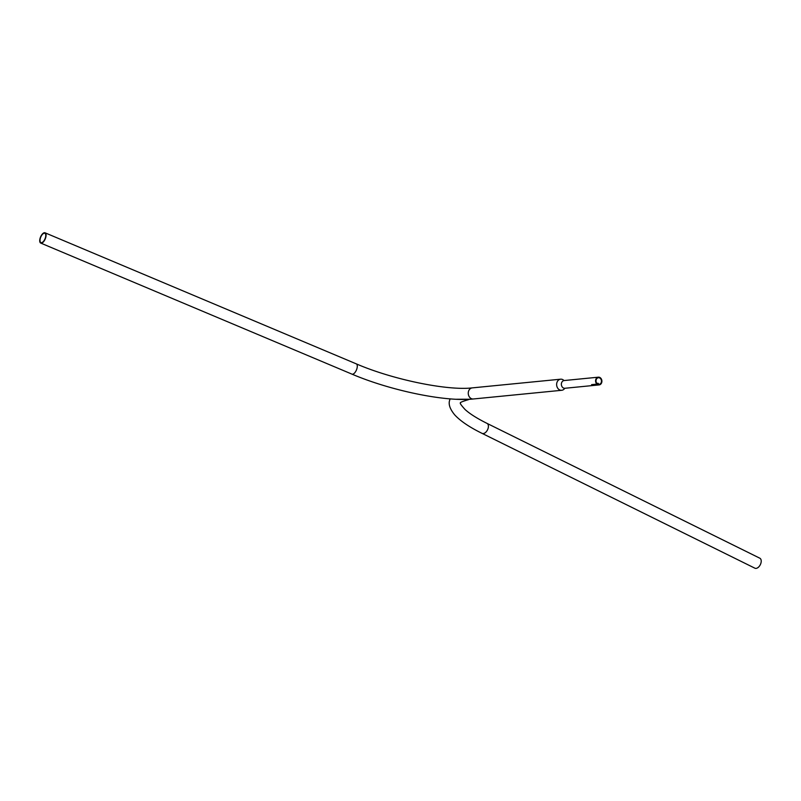 <?xml version="1.0" encoding="UTF-8"?>
<svg xmlns="http://www.w3.org/2000/svg" width="801" height="801" viewBox="0 0 801 801"><rect width="100%" height="100%" fill="white"/><g stroke="black" fill="none" stroke-linecap="round" stroke-linejoin="round"><path stroke-width="1.2" d="M596.855 383.359L598.177 383.329L598.958 384.39A3.344 2.713 84.4 0 0 599.068 384.38A3.344 2.713 84.4 0 0 601.331 382.227A3.344 2.713 84.4 0 0 598.417 377.722A3.344 2.713 84.4 0 0 596.154 379.874A3.344 2.713 84.4 0 0 596.955 383.469L597.786 383.299L596.885 383.389M564.014 380.555A5.577 4.526 84.4 0 0 560.62 379.193A5.577 4.526 84.4 0 0 556.855 382.778A5.577 4.526 84.4 0 0 561.711 390.287A5.577 4.526 84.4 0 0 564.775 388.295M597.055 384.21L591.949 384.71L592.96 385.171L598.647 384.911A3.885 3.154 84.4 0 0 599.128 384.911A3.885 3.154 84.4 0 0 601.741 382.417A3.885 3.154 84.4 0 0 598.367 377.181A3.885 3.154 84.4 0 0 595.744 379.684A3.885 3.154 84.4 0 0 596.935 384.13L597.906 383.829M598.647 384.911L593.281 385.441L591.569 384.66L596.935 384.13M45.477 237.507A5.036 2.293 -67.2 0 0 44.856 233.311A5.036 2.293 -67.2 0 0 40.32 238.388A5.036 2.293 -67.2 0 0 40.941 242.593A5.036 2.293 -67.2 0 0 45.477 237.507M40.05 238.438A5.577 2.533 -67.2 0 0 40.741 243.083A5.577 2.533 -67.2 0 0 45.747 237.466A5.577 2.533 -67.2 0 0 45.066 232.811A5.577 2.533 -67.2 0 0 40.05 238.438M598.327 384.64L598.017 383.819M456.53 399.268L470.037 399.228M759.819 558.197A5.577 3.324 116.3 0 1 760.95 563.043A5.577 3.324 116.3 0 1 754.882 568.189L482.072 433.371A5.577 3.324 116.3 0 0 488.139 428.225A5.577 3.324 116.3 0 0 487.008 423.379L759.819 558.197M457.932 399.329L467.253 399.359M561.711 390.287L473.341 398.978A5.577 4.526 -95.6 0 1 468.485 391.469A5.577 4.526 -95.6 0 1 472.25 387.884C447.579 390.818 392.961 379.704 356.265 363.854L45.066 232.811M473.341 398.978C445.696 402.072 390.437 390.588 351.939 374.127A5.577 2.533 -67.2 0 0 356.956 368.51A5.577 2.533 -67.2 0 0 356.265 363.854M563.914 380.585L564.144 380.545A3.885 3.154 84.4 0 0 561.521 383.048A3.885 3.154 84.4 0 0 564.905 388.275L599.128 384.911M593.281 385.441L592.76 384.66M351.939 374.127L40.741 243.083M560.62 379.193L472.25 387.884M564.144 380.545L598.367 377.181M591.839 384.74L597.196 384.22M468.565 399.639C462.307 401.471 459.604 402.603 460.455 403.033C459.714 403.123 461.226 405.256 465.001 409.441C469.626 413.716 476.965 418.362 487.008 423.379M450.122 398.858L449.701 400.089C448.25 404.155 449.942 409.101 454.768 414.938C460.465 421.086 469.566 427.233 482.072 433.371"/></g></svg>
